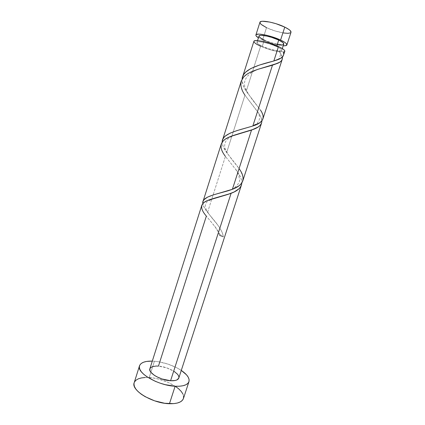 <?xml version="1.0" encoding="UTF-8"?>
<svg xmlns="http://www.w3.org/2000/svg" width="425" height="425" viewBox="0 0 425 425"><rect width="100%" height="100%" fill="white"/><g stroke="black" fill="none" stroke-linecap="round" stroke-linejoin="round"><path stroke-width="0.32" stroke-dasharray="2.12 1.59" d="M283.422 32.959L274.879 30.887L266.523 27.668L262.576 40.024L273.886 44.051L283.199 45.778C276.978 45.199 270.103 43.281 262.576 40.024L266.523 27.668C275.676 32.135 290.509 35.009 291.003 32.295M259.181 36.747L258.984 36.019C258.868 36.975 260.642 38.314 264.302 40.03L262.299 46.282C258.634 44.604 256.854 43.302 256.955 42.388C257.061 40.524 269.152 43.047 276.611 46.553L279.947 48.322L281.61 49.778L281.733 50.315L280.569 50.915L275.83 50.532L269.009 48.806L262.299 46.282L257.853 43.775L256.934 42.527L257.901 41.847L259.075 41.767L262.581 42.144L269.652 43.918L276.611 46.553L276.834 45.868L276.611 46.553C280.165 48.216 281.871 49.481 281.722 50.341C281.557 50.787 280.76 50.995 279.337 50.958C274.407 50.564 268.727 49.008 262.299 46.282L264.302 40.03C271.655 43.493 283.48 45.927 283.788 43.972M183.435 398.538C186.511 390.639 165.692 378.271 149.218 377.554L154.413 361.234C164.289 362.259 173.246 365.319 181.284 370.419L176.954 367.869L168.194 364.167L158.881 361.803L154.413 361.234L149.218 377.554C140.85 377.129 135.841 378.856 134.183 382.728M207.554 212.341L225.42 156.389L235.253 168.863L239.031 174.33L241.363 179.451L241.814 182.973C241.756 178.962 239.727 174.468 235.726 169.49L225.42 156.389L207.554 212.341L204.345 207.703L202.821 203.517C203.203 206.008 204.781 208.946 207.554 212.341L218.168 225.558C221.064 229.495 222.822 233.277 223.433 236.9L222.126 232.369L219.576 227.635L216.171 222.859L207.554 212.341M220.474 235.158L223.433 236.9L219.661 235.514L219.327 235.078L220.474 235.158L223.433 236.9C220.867 236.178 219.486 235.577 219.284 235.099L220.474 235.158L214.71 226.27L206.353 216.097L215.857 227.779L220.474 235.158M178.803 378.064C180.551 373.814 168.151 366.658 158.456 366.111C153.616 365.808 150.753 366.695 149.866 368.772M241.692 184.041L241.549 184.657M283.555 55.234L283.379 52.025L284.83 51.308L284.293 51.802M262.873 118.973L263.149 117.188L262.878 115.17L260.807 110.633L246.224 91.237L260.589 46.251C267.261 49.125 273.652 51.011 279.756 51.908L281.807 55.441L282.381 57.487M242.712 181.103L243.084 179.053L242.909 176.768L241.018 171.796L237.527 166.419L226.647 152.538L244.959 95.184L258.745 113.342L260.796 116.939L261.853 120.859C261.614 118.113 260.105 114.936 257.332 111.318L244.959 95.184L226.647 152.538L223.029 146.147L222.217 142.046C222.302 145.153 223.778 148.649 226.647 152.538L239.1 168.635C235.514 163.8 227.502 154.769 225.542 149.536C224.66 146.981 223.959 145.127 226.068 140.781C230.095 136.574 233.144 135.841 237.501 134.141M261.779 122.14L261.657 122.703M242.107 80.134L242.154 79.002C241.952 82.779 243.312 86.859 246.224 91.237L243.238 85.515L242.107 80.134M253.868 41.368C253.746 42.516 255.988 44.147 260.589 46.251L246.224 91.237L260.509 110.155C258.416 106.792 251.425 99.864 246.218 89.978C240.492 80.054 249.624 71.373 261.444 68.244M241.288 80.957L240.826 84.177L241.134 86.774L242.569 90.897L244.959 95.184M221.292 143.926L220.979 146.636L221.388 148.872L222.944 152.495L225.42 156.389M201.79 205.312L201.625 207.538L202.135 209.429L203.803 212.585L206.353 216.097L158.456 366.111L166.653 367.843L174.112 371.365M279.74 51.898C278.582 51.292 278.449 50.979 279.337 50.958L283.379 52.025L278.853 51.011L279.756 51.908L280.452 54.942L279.597 57.508C279.183 58.565 278.263 59.404 276.829 60.021M253.863 41.379L254.139 42.261M260.589 46.251L270.385 49.826L279.756 51.908L282.328 57.104M152.299 361.112L154.413 361.234L152.299 361.112M149.876 368.751L150.004 368.433M183.611 396.212L182.814 393.816M175.461 386.389L167.492 382.102L158.334 379.02L153.691 378.064L145.068 377.506M134.523 381.91L134.199 382.681M262.576 40.024L258.411 37.82L262.576 40.024M264.302 40.03L271.012 42.569L277.849 44.28M281.377 44.662L282.614 44.593M291.008 32.268L290.514 32.847M259.919 22.312C259.733 23.667 261.938 25.452 266.523 27.668M281.722 50.341L282.29 48.583M256.955 42.388L257.518 40.63M214.71 226.27C216.58 228.724 218.126 231.657 219.348 235.067M214.253 198.241L207.83 201.269C206.008 202.587 203.904 204.808 206.736 210.747L210.768 216.479L218.168 225.558M235.726 169.49C237.347 171.02 238.611 174.303 239.519 179.339C240.444 183.977 232.486 189.816 228.299 190.713M257.332 111.318C258.299 112.582 260.504 116.689 259.027 120.397L257.369 123.053L252.386 126.14"/><path stroke-width="0.64" d="M280.585 40.062C285.005 42.176 287.109 43.802 286.896 44.938C286.636 45.608 285.403 45.889 283.199 45.778L285.398 45.719L286.907 44.917L286.052 43.339L284.745 42.33L280.585 40.062L284.771 27.11L280.585 40.062L271.841 36.72L265.71 35.073L260.514 34.207L258.533 34.117L256.169 34.616L255.866 35.179L256.153 35.923L258.411 37.82C256.557 36.624 255.717 35.679 255.893 34.983C256.041 32.513 271.262 35.578 280.585 40.062M286.896 44.933L291.003 32.295C291.252 31.03 289.175 29.304 284.771 27.11L288.904 29.484L290.195 30.558L291.008 32.268M282.614 44.593L283.794 43.94L283.087 42.675L278.71 40.056L276.834 45.868L278.71 40.056L271.745 37.4L266.863 36.088L261.131 35.312L259.951 35.418L258.984 36.019C259.123 34.037 271.262 36.486 278.71 40.056C282.253 41.751 283.948 43.058 283.788 43.972L282.29 48.583M139.522 365.782L134.183 382.728C130.709 390.166 152.389 403.458 169.458 403.718C177.384 403.862 182.043 402.135 183.435 398.538L188.955 381.65C187.643 384.997 183.037 386.527 175.132 386.229L169.458 403.718L175.132 386.229C158.105 385.634 136.207 372.698 139.522 365.782C140.866 362.52 145.127 360.963 152.299 361.112L146.62 361.431L143.586 362.206L141.291 363.412L139.852 365.022L139.331 366.977L139.782 369.208L141.206 371.636L143.576 374.17L146.8 376.693L155.3 381.31L160.225 383.196L165.32 384.683L175.132 386.229L179.43 386.235L183.085 385.725L185.953 384.737L187.946 383.313L188.992 381.533L189.083 379.467L188.238 377.198L186.511 374.818L181.284 370.419C187.202 374.473 189.762 378.218 188.955 381.65M150.004 368.433L152.107 366.738L156.012 366.047L158.456 366.111L206.353 216.097C200.648 209.647 200.196 204.866 204.999 201.758C210.21 198.602 221.537 196.759 230.318 193.582L231.11 193.279L170.579 380.742C175.265 380.943 178.006 380.051 178.803 378.064L241.442 185.013L240.433 187.069L238.866 188.87L234.138 191.967L227.752 194.469L207.554 200.472L203.867 202.539L201.896 205.015L149.866 368.772C147.98 372.868 160.677 380.332 170.579 380.742L231.11 193.279C237.841 190.841 241.411 187.404 241.814 182.973L241.692 184.041M241.549 184.657L241.442 185.013M283.098 56.185L284.83 51.308C285.021 50.235 282.901 48.662 278.481 46.585L273.828 60.993L280.638 58.337L283.098 56.185M262.852 119.032L282.221 59.346L281.334 60.881L279.666 62.268L272.473 65.184L252.843 125.986L259.516 122.937L261.959 120.721L262.852 119.032M282.381 57.487L282.221 59.346M242.691 181.172L261.572 122.979L260.334 125.147L258.198 126.995L251.52 130.071L232.395 189.3L239.158 185.757L241.708 183.143L242.691 181.172M261.657 122.703L261.572 122.979M239.1 168.635C246.043 178.176 243.812 185.066 232.395 189.3L228.299 190.713C215.13 194.528 201.45 196.913 202.821 203.517L203.017 201.445L204.042 199.644L207.597 197.088L213.137 194.969L232.395 189.3L251.52 130.071L253.837 129.211C259.255 127.16 261.928 124.376 261.853 120.859L261.779 122.14M273.025 61.227L273.828 60.993L278.481 46.585C269.142 42.187 253.969 39.031 253.868 41.368L242.585 76.893L243.907 74.189L245.655 72.133L250.771 68.558L259.346 65.083L273.025 61.227M284.293 51.802L283.379 52.025C284.66 55.558 282.476 58.225 276.829 60.021L273.828 60.993C260.939 64.324 242.202 69.02 242.154 79.002L242.585 76.893M252.036 126.252L252.843 125.986L272.473 65.184L257.996 69.286L249.438 72.728L246.649 74.391L243.854 76.744L241.288 80.957L222.551 139.963L223.72 137.716L225.34 136.032L230.196 133.099L236.714 130.688L252.036 126.252M260.509 110.155C265.689 117.619 263.133 122.894 252.843 125.986L252.381 126.14C239.195 130.124 221.462 133.535 222.217 142.046L222.551 139.963M225.42 156.389C219.746 149.122 219.629 143.411 225.08 139.273C230.887 135.224 242.84 132.982 251.52 130.071L230.398 136.521L225.08 139.273L222.445 141.722L221.292 143.926L203.017 201.445M284.83 51.313L284.394 50.214L283.523 49.422L280.527 47.584L269.732 43.281L263.617 41.613L258.442 40.71L255.021 40.694L253.863 41.379M254.139 42.261L256.424 44.099L260.589 46.251M174.112 371.365L177.464 374.181L178.442 375.583L178.893 376.906L178.787 378.107L176.922 379.929L175.217 380.481L170.579 380.742L161.994 378.973L156.543 376.63L154.238 375.243L150.944 372.321L150.067 370.903L149.876 368.751M134.199 382.681L133.965 384.003L134.369 386.373L135.745 388.928L138.061 391.574L141.243 394.193L145.169 396.679L154.572 400.817L164.682 403.272L173.772 403.628L177.453 403.006L180.354 401.891L182.378 400.334L183.435 398.528M183.472 398.411L183.611 396.212M182.814 393.816L181.13 391.319L178.649 388.811L175.461 386.389M145.068 377.506L141.398 377.937L138.332 378.829L136.011 380.168L134.523 381.91M259.181 36.747L260.977 38.261L264.302 40.03M277.849 44.28L281.377 44.662M266.523 27.668L260.998 24.305L259.882 22.53M259.914 22.328L261.131 21.468L262.618 21.266L269.859 22.084L276.016 23.704L284.771 27.11C275.469 22.461 260.148 19.577 259.919 22.312L255.898 34.972M290.514 32.847L287.874 33.352L283.422 32.959M244.959 95.184C239.429 87.157 239.583 80.527 245.427 75.299C251.595 70.316 263.824 67.687 272.473 65.184L277.998 63.176C281.371 61.652 282.811 59.627 282.328 57.104M257.518 40.63L258.99 36.008M230.318 193.582L214.253 198.241M253.837 129.211L237.501 134.141M277.998 63.176L261.444 68.244"/></g></svg>
